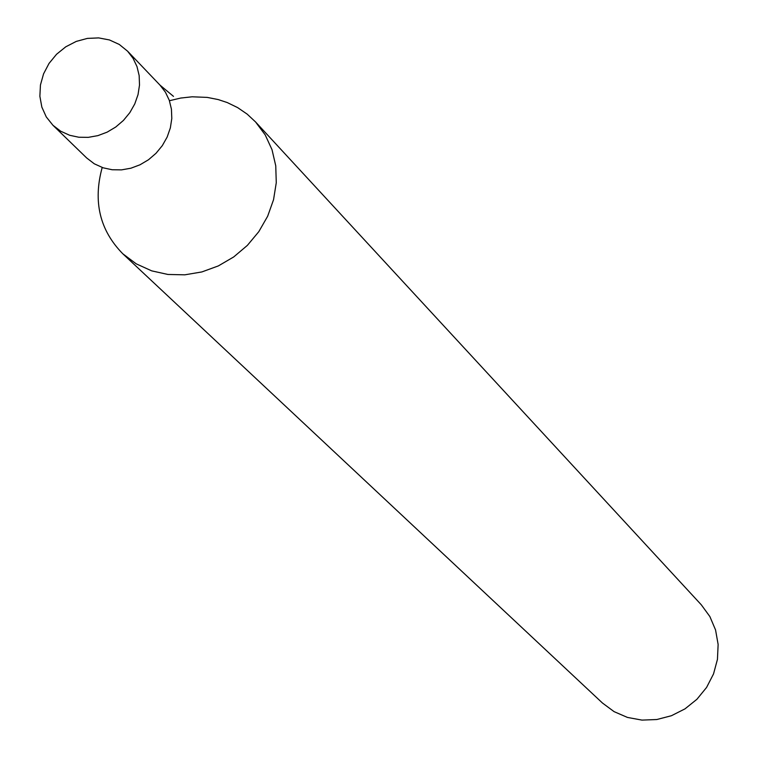 <?xml version="1.0" encoding="UTF-8"?>
<svg xmlns="http://www.w3.org/2000/svg" width="758" height="758" viewBox="0 0 758 758"><rect width="100%" height="100%" fill="white"/><g stroke="black" fill="none" stroke-linecap="round" stroke-linejoin="round"><path stroke-width="1.14" d="M102.188 167.49C92.874 201.514 99.743 230.271 122.787 253.769L602.449 703.017L614.084 711.639L627.463 717.428L641.941 720.1L656.835 719.522L671.427 715.723L685.005 708.863L696.915 699.283L706.579 687.44L713.534 673.909L717.447 659.356L718.129 644.461L715.561 629.964L709.867 616.548L701.33 604.846L255.56 121.953L247.155 114.117L237.652 107.617L227.239 102.557L218.19 99.563L207.237 97.403L192.162 96.797L180.736 98.047L169.432 100.729M122.787 253.769L136.241 263.85L151.723 270.871L167.925 274.462L184.838 274.822L201.846 271.942L218.342 265.916L233.701 256.953L247.364 245.393L258.819 231.645L267.659 216.229L273.543 199.714L276.272 182.706L275.751 165.822L272.018 149.686L265.196 134.886L255.56 121.953M103.173 167.821L94.295 163.804L86.649 157.939L94.295 163.804L103.173 167.821L112.137 169.745L121.498 169.877L130.907 168.21L140.012 164.789L148.492 159.758L156.015 153.287L162.316 145.631L167.158 137.056L170.351 127.903L171.801 118.485L171.431 109.171L169.28 100.283L165.415 92.173L159.995 85.123L165.415 92.173L169.28 100.283L171.431 109.171L171.801 118.485L170.351 127.903L167.158 137.056L162.316 145.631L156.015 153.287L148.492 159.758L140.012 164.789L130.907 168.21L121.498 169.877L112.137 169.745L103.173 167.821M69.717 135.294L60.706 131.219L52.946 125.278L46.276 116.931L41.842 107.096L39.871 96.257L40.449 84.991L43.557 73.867L49.014 63.454L56.547 54.273L65.775 46.806L76.236 41.415L87.378 38.402L98.654 37.9L109.474 39.956L119.281 44.457L127.581 51.184L133.076 58.338L136.99 66.571L139.159 75.582L139.51 85.048L138.032 94.617L134.763 103.931L129.836 112.639L123.421 120.437L115.756 127.012L107.143 132.148L97.877 135.635L88.316 137.35L78.813 137.236L69.717 135.294M173.487 96.37L159.995 85.123L127.581 51.184M52.946 125.278L86.649 157.939"/></g></svg>
